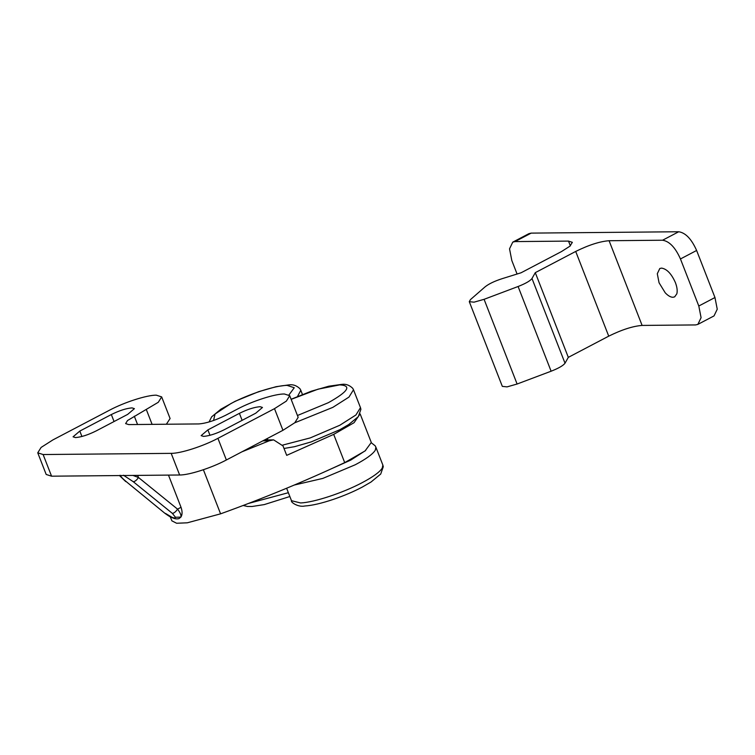 <?xml version="1.0" encoding="UTF-8"?>
<svg xmlns="http://www.w3.org/2000/svg" width="755" height="755" viewBox="0 0 755 755"><rect width="100%" height="100%" fill="white"/><g stroke="black" fill="none" stroke-linecap="round" stroke-linejoin="round"><path stroke-width="1.13" d="M659.058 282.766L665.221 292.789C668.005 295.733 670.572 297.234 672.922 297.281L674.668 296.857L676.848 293.78C677.575 290.807 677.093 287.089 675.404 282.615C671.459 273.754 666.844 268.922 661.54 268.1L659.794 268.516L657.294 273.716L659.058 282.766M714.966 297.527L717.25 309.21L714.022 315.911L697.856 324.395L701.084 317.685L698.8 306.011L714.966 297.527L696.62 250.471L680.453 258.956C675.376 247.527 669.411 241.279 662.579 240.222L609.087 240.722L642.109 325.424C632.907 326.132 621.78 329.709 608.728 336.154L568.317 357.36L565.014 363.212C563.249 365.59 558.615 368.261 551.112 371.215L517.109 384.021L507.067 386.881L502.32 386.371L469.289 301.67L470.431 299.622L484.927 286.985C488.608 283.974 494.327 281.2 502.094 278.689L521.063 272.781L561.475 251.575L569.949 246.177L572.347 242.327L568.506 241.1L515.014 241.591L512.758 242.138L509.531 248.839L511.815 260.513L517.081 274.027M642.109 325.424L695.6 324.933L697.856 324.395M512.758 242.138L528.925 233.654L531.18 233.116L678.745 231.747C685.578 232.804 691.542 239.042 696.62 250.471M609.087 240.722C599.885 241.421 588.758 244.998 575.706 251.443L535.286 272.649L531.992 278.501C530.227 280.888 525.593 283.55 518.09 286.504L484.087 299.32L474.036 302.17L469.289 301.67M680.453 258.956L698.8 306.011M535.286 272.649L568.317 357.36M175.453 517.269L172.385 513.391L133.314 481.747C135.07 481.482 136.787 480.067 138.486 477.49L177.548 509.134C180.237 512.588 181.351 515.24 180.898 517.099L178.992 518.6C177.085 519.129 174.981 518.893 172.687 517.892L172.017 517.307C174.226 518.156 175.377 518.147 175.453 517.269L180.898 517.099C182.408 514.702 182.455 511.446 181.03 507.303L168.478 475.103M132.918 475.433L138.486 477.49L137.665 475.395M133.314 481.747L123.48 475.225M172.385 513.391C174.141 513.126 175.858 511.701 177.548 509.134L181.03 507.303M120.149 475.254C120.866 476.754 122.971 478.944 126.462 481.813L164.816 513.23C171.14 517.788 170.262 516.637 172.687 517.883M165.534 513.457L172.017 517.307M126.462 481.813L164.816 513.23M239.401 413.353C247.498 409.352 254.397 407.143 260.098 406.7L262.476 407.464L255.737 413.202L224.216 429.746C216.119 433.738 209.22 435.956 203.52 436.39L201.141 435.626L207.88 429.897L239.401 413.353L242.129 420.346M111.334 414.542C119.432 410.541 126.33 408.323 132.031 407.889L134.409 408.653L127.671 414.391L96.149 430.926C88.061 434.927 81.162 437.145 75.453 437.579L73.075 436.815L79.813 431.077L111.334 414.542L114.062 421.535M289.722 395.695L298.159 417.345L294.809 422.734L282.946 430.303L226.368 459.984L217.921 438.344L274.499 408.653L286.371 401.094L289.722 395.695L284.342 393.978C274.877 393.865 252.472 401.065 237.608 408.993L225.49 415.354C215.043 420.516 206.143 423.376 198.782 423.933L128.69 424.584L125.623 423.602L127.529 420.526L158.305 402.273L161.655 396.885L170.092 418.534L166.374 424.234M217.921 438.344C203.067 446.271 180.653 453.472 171.187 453.359L43.12 454.538L37.75 452.821L41.1 447.432L52.963 439.872L109.55 410.182C124.405 402.255 146.819 395.054 156.285 395.167L161.655 396.885M226.368 459.984C211.504 467.921 189.099 475.112 179.633 474.999L171.187 453.359M37.75 452.821L46.187 474.47L51.566 476.188L179.633 474.999M360.097 413.891L354.057 422.706L333.691 434.38L286.692 455.359L283.021 445.941L273.64 439.872L269.214 440.797L262.834 440.854M241.893 451.839L269.214 440.797M360.277 414.24L371.29 442.477L365.071 450.943L344.705 462.617C304.945 481.237 263.57 498.309 220.583 513.834L187.334 522.8L176.613 523.253L171.866 520.827L170.3 516.807M288.372 492.694L248.631 503.406M302.434 394.45L300.801 390.269L297.545 396.432M213.552 420.507L215.062 414.042L230.879 403.585C248.631 394.119 275.282 385.475 287.06 385.361L294.252 387.74L289.014 394.865M382.861 465.071L383.285 466.722L380.709 474.055L371.026 482.02L362.164 487.145C353.802 491.552 344.261 495.62 333.521 499.329C321.668 503.311 312.089 505.539 304.775 506.001C298.376 507.483 290.43 502.235 291.487 500.697L300.622 502.962C314.259 502.368 342.959 492.902 362.211 482.653C373.017 476.924 379.699 472.073 382.257 468.109L382.861 465.071L375.886 447.186L375.282 450.235C372.725 454.199 366.043 459.04 355.237 464.769L322.829 478.406L294.271 485.04M282.644 445.101L310.23 437.919L339.825 425.244L355.935 414.976L360.475 407.662L353.5 389.778L348.961 397.092L332.851 407.36L294.733 422.8M365.665 450.48L350.764 460.088L330.652 469.1M291.156 399.367L318.063 389.165L339.759 384.871C352.028 385.597 348.244 391.534 328.378 402.679L297.442 415.514M662.579 240.222L678.745 231.747M531.18 233.116L515.014 241.591M575.706 251.443L608.728 336.154M568.506 241.1L570.346 245.828M484.087 299.32L517.109 384.021M518.09 286.504L551.112 371.215M531.992 278.501L565.014 363.212M209.984 435.295L207.88 429.897M81.917 436.475L79.813 431.077M282.946 430.303L274.499 408.653M51.566 476.188L43.12 454.538M152.104 424.367L146.442 409.842M137.552 424.508L134.314 416.203M203.388 469.733L220.583 513.834M333.691 434.38L344.705 462.617M289.854 496.516L264.241 504.595L252.066 506.492L247.461 506.463L243.185 505.482M267.478 439.108L265.269 439.948M300.801 390.269L300.028 388.816C296.715 385.55 292.949 384.248 288.75 384.908L276.122 386.692L258.654 391.675L235.201 401.254L220.875 409.201L211.674 416.807L209.06 421.969M291.487 500.697L286.626 488.24M267.251 438.532L267.798 439.929M375.886 447.186L375.15 445.78L371.394 442.855M360.475 407.662L360.899 409.314L358.323 416.637L348.65 424.603L339.778 429.737L311.088 441.939L294.516 446.696L284.003 448.47M353.5 389.778L352.736 388.325C349.414 385.059 345.658 383.757 341.449 384.418L328.831 386.201L311.362 391.184L291.109 399.263M125.745 481.586L119.479 475.556M264.533 439.957L273.64 439.872"/></g></svg>
